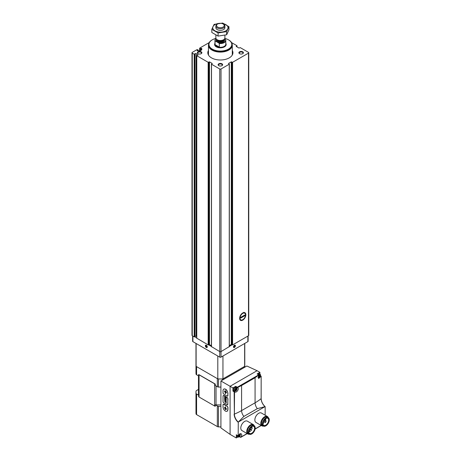 <?xml version="1.0" encoding="UTF-8"?>
<svg xmlns="http://www.w3.org/2000/svg" width="461" height="461" viewBox="0 0 461 461"><rect width="100%" height="100%" fill="white"/><g stroke="black" fill="none" stroke-linecap="round" stroke-linejoin="round"><path stroke-width="0.69" d="M198.011 50.854L198.011 49.788L196.893 49.696L192.26 52.375A0.905 0.524 0 0 0 191.995 52.744A0.905 0.524 0 0 0 192.26 53.113L194.202 54.231L194.974 53.724A0.72 0.415 0 0 1 196.109 53.637L197.804 54.611A0.72 0.415 0 0 1 198.017 54.911A0.72 0.415 0 0 1 197.654 55.268L196.772 55.718L208.165 62.293L209.467 61.866L212.244 63.468L211.501 64.217L219.741 68.977A0.905 0.524 0 0 0 221.015 68.977L229.255 64.217L228.512 63.468L231.289 61.866L232.586 62.293L248.496 53.113A0.905 0.524 0 0 0 248.761 52.744A0.905 0.524 0 0 0 248.496 52.375L240.256 47.616L238.959 48.048L236.176 46.44L236.925 45.691L231.589 42.614M242.745 320.136A4.397 2.536 -60 0 1 239.634 318.338A4.397 2.536 -60 0 1 242.745 312.956A4.397 2.536 -60 0 1 245.851 314.754A4.397 2.536 -60 0 1 242.745 320.136M229.336 345.612L231.289 344.482L232.586 344.914L248.496 335.729A0.905 0.524 0 0 0 248.761 335.36L248.761 52.744M211.501 346.62L219.741 351.593A0.905 0.524 0 0 0 221.015 351.593L229.255 346.62M209.167 42.614L199.769 48.036L199.93 48.682L201.774 48.405L201.774 49.517A1.625 0.939 0 0 1 201.296 50.18L200.604 50.577A1.625 0.939 0 0 1 199.457 50.854L197.124 50.618L198.011 50.013M196.772 338.19L208.165 344.914L209.052 344.505L209.052 61.883M191.995 52.744L191.995 335.36A0.905 0.524 0 0 0 192.26 335.729L194.202 336.853L194.974 336.346L194.974 53.724M209.052 344.505L211.42 345.612M194.974 336.346A0.72 0.415 0 0 1 196.109 336.259L196.72 336.611M232.292 50.445A12.562 7.255 180 0 1 232.938 52.744A12.562 7.255 180 0 1 220.375 59.993A12.562 7.255 180 0 1 207.813 52.744A12.562 7.255 180 0 1 208.464 50.445M242.745 51.822A2.259 1.302 180 0 1 242.745 53.666A2.259 1.302 180 0 1 239.547 53.666A2.259 1.302 180 0 1 239.547 51.822A2.259 1.302 180 0 1 242.745 51.822M201.209 51.822A2.259 1.302 180 0 1 201.209 53.666A2.259 1.302 180 0 1 198.011 53.666A2.259 1.302 180 0 1 198.011 51.822A2.259 1.302 180 0 1 201.209 51.822M221.977 63.808A2.259 1.302 180 0 1 221.977 65.658A2.259 1.302 180 0 1 218.779 65.658A2.259 1.302 180 0 1 218.779 63.808A2.259 1.302 180 0 1 221.977 63.808M218.935 65.733A1.867 1.078 180 0 1 218.508 65.053A1.867 1.078 180 0 1 219.661 64.056A1.867 1.078 180 0 1 221.701 64.292A1.867 1.078 180 0 1 222.248 65.053A1.867 1.078 180 0 1 221.822 65.733M198.161 53.747A1.867 1.078 180 0 1 197.74 53.061A1.867 1.078 180 0 1 198.893 52.064A1.867 1.078 180 0 1 200.933 52.3A1.867 1.078 180 0 1 201.474 53.061A1.867 1.078 180 0 1 201.054 53.747M239.703 53.747A1.867 1.078 180 0 1 239.276 53.061A1.867 1.078 180 0 1 240.435 52.064A1.867 1.078 180 0 1 242.469 52.3A1.867 1.078 180 0 1 243.016 53.061A1.867 1.078 180 0 1 242.595 53.747M232.292 53.395A12.562 7.255 180 0 1 232.678 54.219M208.078 54.219A12.562 7.255 180 0 1 208.464 53.395M224.507 38.966L225.452 39.513A5.244 3.025 180 0 1 219.061 43.201L215.304 41.029A5.244 3.025 180 0 1 216.019 38.591A5.423 3.129 180 0 0 214.953 40.418L214.953 44.181A5.423 3.129 180 0 0 220.375 47.31A5.423 3.129 180 0 0 225.798 44.181L225.798 40.418A5.423 3.129 180 0 1 219.303 43.49L219.061 43.201M215.304 41.029L215.062 41.041A5.423 3.129 180 0 1 214.953 40.418M225.452 39.513L225.694 39.796A5.423 3.129 180 0 1 225.798 40.418M219.303 43.49L219.303 47.103A5.423 3.129 0 0 1 215.062 44.654L219.303 47.103M215.062 41.041L215.062 44.654M223.573 24.237L223.084 23.949A3.826 2.207 180 0 1 223.084 27.072A3.826 2.207 180 0 1 217.673 27.072A3.826 2.207 180 0 1 217.673 23.949A3.826 2.207 180 0 1 223.084 23.949L223.573 24.237A4.518 2.61 180 0 1 224.899 26.081A4.518 2.61 180 0 1 220.375 28.686A4.518 2.61 180 0 1 215.857 26.081A4.518 2.61 180 0 1 217.183 24.237L217.673 23.949M224.899 35.203L224.899 37.911A4.518 2.61 180 0 1 224.501 38.978A4.518 2.61 180 0 1 220.375 40.516A4.518 2.61 180 0 1 216.255 38.978A4.518 2.61 180 0 1 215.857 37.911L215.857 35.048M224.812 38.407A11.41 6.587 180 0 1 228.449 39.819L228.449 39.819A11.41 6.587 180 0 1 228.449 49.137A11.41 6.587 180 0 1 212.308 49.137A11.41 6.587 180 0 1 212.308 39.819A11.41 6.587 180 0 1 215.944 38.407M228.604 39.911A11.859 6.846 180 0 1 228.765 40.003L228.765 40.003A11.859 6.846 180 0 1 232.24 44.844A11.859 6.846 180 0 1 220.375 51.695A11.859 6.846 180 0 1 208.516 44.844A11.859 6.846 180 0 1 211.991 40.003A11.859 6.846 180 0 1 212.152 39.911M228.449 39.819L228.765 40.003L228.449 39.819M232.235 45.028A11.859 6.846 180 0 1 232.24 45.213A11.859 6.846 180 0 1 220.375 52.064A11.859 6.846 180 0 1 208.516 45.213A11.859 6.846 180 0 1 208.522 45.028M232.217 44.446A11.917 6.88 180 0 1 232.292 45.213A11.917 6.88 180 0 1 220.375 52.093A11.917 6.88 180 0 1 208.464 45.213A11.917 6.88 180 0 1 208.539 44.446M228.944 26.669L228.944 29.821L226.651 34.765L218.082 36.091L211.812 32.472L211.812 29.32L218.082 32.944L226.651 31.619L228.944 26.669L222.675 23.05L214.106 24.375L211.812 29.32M218.082 36.091L218.082 32.944M226.651 34.765L226.651 31.619M216.088 26.905A4.518 2.61 0 0 0 217.183 29.573A4.518 2.61 0 0 0 223.573 29.573A4.518 2.61 0 0 0 224.663 26.905M219.782 23.332A7.635 4.408 0 0 0 214.976 24.612A7.635 4.408 0 0 0 216.388 31.486A7.635 4.408 0 0 0 227.642 29.089A7.635 4.408 0 0 0 220.969 23.332M241.57 313.901L242.405 313.607A3.872 2.236 120 0 0 240.008 318.125A3.872 2.236 120 0 0 242.405 319.876L240.861 320.337M240.763 318.055L240.763 317.318L244.728 315.03L244.728 315.773L240.763 318.055M242.405 319.876L243.085 319.485A3.872 2.236 120 0 0 245.483 314.967A3.872 2.236 120 0 0 243.085 313.215L242.405 313.607M243.886 312.322L243.085 313.215M244.14 315.37L244.728 315.773M206.321 347.461A1.354 0.784 60 0 1 205.358 345.802A1.354 0.784 60 0 1 206.321 345.249A1.354 0.784 60 0 1 207.277 346.908A1.354 0.784 60 0 1 206.321 347.461M194.605 336.714L196.72 337.936M208.66 344.828L211.42 346.424M192.635 335.948L192.635 341.267A0.905 0.524 0 0 0 192.9 341.636L219.741 357.131A0.905 0.524 0 0 0 221.015 357.131L247.857 341.636A0.905 0.524 0 0 0 248.122 341.267L248.122 335.948M233.479 346.908A1.354 0.784 -60 0 1 234.436 345.249A1.354 0.784 -60 0 1 235.398 345.802A1.354 0.784 -60 0 1 234.436 347.461A1.354 0.784 -60 0 1 233.479 346.908M229.336 346.424L232.096 344.828M217.805 356.013L217.805 378.89A24.398 14.089 0 0 0 222.951 378.89L244.641 366.362A24.398 14.089 0 0 0 244.779 364.882A24.398 14.089 0 0 0 244.705 363.781M196.115 343.491L196.115 366.362L217.805 378.89M222.951 356.013L222.951 378.89M244.641 343.491L244.641 366.362M196.052 363.781A24.398 14.089 0 0 0 195.977 364.882A24.398 14.089 0 0 0 196.115 366.362M206.874 346.678A0.784 0.449 60 0 1 206.597 347.07L206.597 345.963A0.784 0.449 60 0 1 206.874 346.678M206.044 346.753L206.597 347.07A0.784 0.449 60 0 1 206.044 346.753A0.784 0.449 60 0 1 205.767 346.038L206.044 346.753L206.782 346.32M206.044 345.646A0.784 0.449 60 0 1 206.597 345.963L206.044 345.646L205.767 346.038A0.784 0.449 60 0 1 206.044 345.646M206.321 347.237L206.321 347.237A1.078 0.622 60 0 1 205.554 345.917A1.078 0.622 60 0 1 206.321 345.473A1.078 0.622 60 0 1 207.081 346.799A1.078 0.622 60 0 1 206.321 347.237M206.28 345.738L205.767 346.038M234.436 345.715A0.784 0.449 -60 0 1 234.914 345.762L233.958 346.315A0.784 0.449 -60 0 1 234.436 345.715M234.914 346.401L234.914 345.762A0.784 0.449 -60 0 1 234.914 346.401A0.784 0.449 -60 0 1 234.436 346.995L234.914 346.401L234.176 345.975M233.958 346.954A0.784 0.449 -60 0 1 233.958 346.315L233.958 346.954L234.436 346.995A0.784 0.449 -60 0 1 233.958 346.954M235.202 345.917A1.078 0.622 -60 0 1 234.436 347.237A1.078 0.622 -60 0 1 233.675 346.799A1.078 0.622 -60 0 1 234.436 345.473A1.078 0.622 -60 0 1 235.202 345.917M233.923 346.701L234.436 346.995M237.3 387.597L235.611 386.623L235.704 386.324L232.938 387.92L220.917 380.982L220.917 427.923L230.091 434.389L236.257 437.95L237.784 437.068M220.917 380.982L246.871 365.999L257.059 370.707L230.091 386.278L230.091 434.389M227.198 411.189L227.941 409.622L227.941 407.403L227.336 406.279L224.006 404.141L223.216 404.291A0.905 0.524 -120 0 0 223.032 404.706L223.032 406.919A3.388 1.959 -120 0 0 224.507 410.33A3.388 1.959 -120 0 0 227.123 411.241A3.388 1.959 -120 0 0 227.82 409.691L227.82 407.472A0.905 0.524 -120 0 0 227.187 406.366L223.671 404.337A0.905 0.524 -120 0 0 223.216 404.291M227.699 404.706L227.941 398.736L227.336 397.607L224.006 395.475L223.216 395.624A0.905 0.524 -120 0 0 223.032 396.039L223.032 401.571A0.905 0.524 -120 0 0 223.671 402.678L227.187 404.706A0.905 0.524 -120 0 0 227.636 404.752A0.905 0.524 -120 0 0 227.82 404.337L227.82 398.805A0.905 0.524 -120 0 0 227.187 397.699L223.671 395.671A0.905 0.524 -120 0 0 223.216 395.624M227.699 396.034L227.941 393.383C227.348 390.294 226.057 388.813 224.063 388.946L223.913 389.049M259.9 374.113L259.9 372.35L257.134 373.946L258.903 374.914L255.077 377.72L255.077 402.805A54.225 31.308 0 0 0 261.133 398.644L261.133 398.523M259.9 372.35L257.059 370.707M265.144 415.194L265.144 406.706M236.384 434.827L236.257 437.95M236.257 434.752L238.176 435.864L238.279 422.063L265.035 406.614A7.388 4.264 60 0 1 261.243 399.923M232.938 387.92L232.938 391.112L234.148 391.815L234.378 414.087A54.225 31.308 0 0 0 241.593 410.59L255.077 402.805A6.391 3.688 60 0 0 257.342 408.636L264.816 406.7M263.456 426.068A5.423 3.129 -60 0 1 261.934 425.866L255.976 422.426A5.423 3.129 -60 0 1 255.976 416.168A5.423 3.129 -60 0 1 261.399 413.033L267.357 416.473A5.423 3.129 -60 0 1 268.29 417.695M249.401 434.187A5.423 3.129 -60 0 1 247.88 433.985L241.921 430.545A5.423 3.129 -60 0 1 241.921 424.281A5.423 3.129 -60 0 1 247.344 421.152L253.302 424.593A5.423 3.129 -60 0 1 254.236 425.808M238.176 435.864L238.412 435.801A2.53 1.464 120 0 1 241.195 433.824A2.53 1.464 120 0 1 240.999 437.057L240.625 437.276L239.582 436.671M255.077 377.72L241.593 385.505L237.34 387.615L237.3 387.246L258.73 374.868M260.407 376.032L261.168 376.216L261.133 398.644A7.209 4.161 60 0 0 265.035 406.614M261.03 376.389L258.615 378.59L258.909 375.168M238.279 422.063A7.209 4.161 60 0 1 234.378 414.087L234.534 391.689L234.148 391.815M234.833 391.936L234.534 391.689C236.291 393.855 240.048 388.053 237.34 387.615L237.692 387.747M238.504 421.89L243.857 416.421L257.342 408.636M251.752 426.598A4.074 2.351 -60 0 1 253.763 426.413A4.074 2.351 -60 0 1 254.386 429.681A4.074 2.351 -60 0 1 251.723 433.271A4.074 2.351 -60 0 1 249.683 433.473A4.074 2.351 -60 0 1 248.842 431.646M198.489 375.853L198.489 394.76A1.942 1.124 0 0 0 198.651 395.21L198.651 396.685A1.942 1.124 0 0 0 199.06 397.03L214.665 406.037A1.942 1.124 0 0 0 215.264 406.274L215.264 404.798A1.942 1.124 0 0 0 216.036 404.891L220.917 404.891M215.264 384.065L198.651 374.47A1.942 1.124 0 0 0 199.06 374.816L214.665 383.829A1.942 1.124 0 0 0 215.264 384.065L215.264 385.54L217.338 386.739A1.809 1.043 0 0 0 218.479 387.038A24.398 14.089 0 0 0 220.917 387.079M198.651 374.47L198.651 375.946L196.576 374.747L196.576 366.633L217.338 378.619L217.338 386.739M223.412 379.541L223.412 378.619L244.18 366.633L244.18 367.55M195.977 343.41L195.977 372.995A24.398 14.089 0 0 0 196.052 374.09A1.809 1.043 0 0 0 196.576 374.747M195.977 364.882A24.398 14.089 0 0 0 196.052 365.976L196.052 374.09M218.479 387.038L218.479 378.925A24.398 14.089 0 0 0 222.277 378.925L222.277 380.198M244.705 367.25L244.705 365.976A24.398 14.089 0 0 0 244.779 364.882L244.779 343.41M198.489 389.395L196.576 390.502A1.809 1.043 0 0 0 196.052 391.159A24.398 14.089 0 0 0 195.977 392.253A24.398 14.089 0 0 0 196.052 393.354A1.809 1.043 0 0 0 196.576 394.011L198.651 395.21M215.264 404.798L217.338 405.997A1.809 1.043 0 0 0 218.479 406.302A24.398 14.089 0 0 0 220.917 406.337M195.977 392.253L195.977 412.843A24.398 14.089 0 0 0 196.052 413.938A1.809 1.043 0 0 0 196.576 414.595L217.338 426.586A1.809 1.043 0 0 0 218.479 426.886A24.398 14.089 0 0 0 220.917 426.926M251.787 433.38A4.166 2.403 -60 0 1 248.842 431.68A4.166 2.403 -60 0 1 251.787 426.581A4.166 2.403 -60 0 1 254.731 428.281A4.166 2.403 -60 0 1 251.787 433.38M251.787 433.928A4.835 2.789 -60 0 1 249.372 434.17A4.835 2.789 -60 0 1 249.372 428.586A4.835 2.789 -60 0 1 254.207 425.791A4.835 2.789 -60 0 1 254.945 429.669A4.835 2.789 -60 0 1 251.787 433.928M249.372 434.17L248.41 433.617A4.835 2.789 -60 0 1 248.41 428.033A4.835 2.789 -60 0 1 253.245 425.238L254.207 425.791M247.88 433.985A5.423 3.129 -60 0 1 247.88 427.722A5.423 3.129 -60 0 1 253.302 424.593M265.813 418.479A4.074 2.351 -60 0 1 267.818 418.294A4.074 2.351 -60 0 1 268.446 421.561A4.074 2.351 -60 0 1 265.784 425.157A4.074 2.351 -60 0 1 263.744 425.359A4.074 2.351 -60 0 1 262.903 423.526M265.847 425.267A4.166 2.403 -60 0 1 262.903 423.567A4.166 2.403 -60 0 1 265.847 418.461A4.166 2.403 -60 0 1 268.792 420.161A4.166 2.403 -60 0 1 265.847 425.267M265.847 425.814A4.835 2.789 -60 0 1 263.427 426.05A4.835 2.789 -60 0 1 263.427 420.467A4.835 2.789 -60 0 1 268.262 417.678A4.835 2.789 -60 0 1 269.005 421.55A4.835 2.789 -60 0 1 265.847 425.814M263.427 426.05L262.47 425.497A4.835 2.789 -60 0 1 262.47 419.913A4.835 2.789 -60 0 1 267.305 417.124L268.262 417.678M261.934 425.866A5.423 3.129 -60 0 1 261.934 419.608A5.423 3.129 -60 0 1 267.357 416.473M265.236 420.253L264.643 422.213L265.548 422.42L266.181 421.014L265.588 420.668L265.571 419.533L265.236 420.253L264.384 419.758M265.236 420.876L264.055 420.196M264.643 422.213L265.277 422.576M248.842 431.623L249.084 431.484A0.542 0.311 120 0 0 249.084 430.597L248.957 430.672M250.392 429.473L250.577 428.863L250.392 429.473M251.389 426.84L251.545 427.272L251.671 426.65M252.15 428.459L252.334 427.848L252.15 428.459M251.545 430.338L251.729 429.727L251.545 430.338M250.15 431.623L250.329 431.012L250.15 431.623M262.903 423.596A0.68 0.392 120 0 0 263.513 422.397A0.68 0.392 120 0 0 263.018 422.547M265.53 419.51A0.68 0.392 120 0 0 265.87 418.45M233.762 391.239A2.53 1.464 120 0 0 234.482 391.107M236.47 387.666A2.53 1.464 120 0 0 236.222 386.975M234.488 391.66L233.151 390.882L232.938 391.112M234.499 391.118L233.698 390.657A1.988 1.147 -60 0 1 233.698 388.358A1.988 1.147 -60 0 1 235.686 387.211L236.487 387.672A1.988 1.147 -60 0 0 234.499 388.819A1.988 1.147 -60 0 0 234.499 391.118L235.807 391.049C237.213 389.436 237.438 388.312 236.487 387.672M257.636 374.176A1.988 1.147 -60 0 1 259.14 373.669L259.941 374.13A1.988 1.147 -60 0 0 258.437 374.637M237.501 435.536A1.988 1.147 -60 0 0 237.818 437.091L237.023 436.63A1.988 1.147 -60 0 1 236.706 435.075M235.969 390.559A1.083 0.628 -60 0 1 235.306 389.614A1.083 0.628 -60 0 1 236.637 388.848A1.083 0.628 -60 0 1 235.969 390.559M235.778 389.061L236.378 388.709L236.683 389.136L235.559 390.634L235.26 390.208L235.784 389.061M239.294 436.527A1.083 0.628 -60 0 1 238.631 435.587A1.083 0.628 -60 0 1 239.956 434.815A1.083 0.628 -60 0 1 239.294 436.527M239.103 435.034L239.703 434.683L240.002 435.109L239.743 435.939L238.884 436.607L238.585 436.175L239.109 435.034M259.422 377.017A1.083 0.628 -60 0 1 258.759 376.072A1.083 0.628 -60 0 1 260.09 375.306A1.083 0.628 -60 0 1 259.422 377.017M259.232 375.519L259.831 375.168L260.137 375.6L259.013 377.092L258.713 376.666L259.238 375.525M235.531 389.92L236.067 388.969M236.153 390.277L235.237 390.006M238.856 435.893L239.386 434.942M239.472 436.25L238.562 435.979M258.984 376.378L259.52 375.427M258.973 376.372L259.612 376.741L258.69 376.464M227.82 395.671L227.82 393.452A3.388 1.959 -120 0 0 226.345 390.041A3.388 1.959 -120 0 0 223.729 389.136A3.388 1.959 -120 0 0 223.032 390.686L223.032 392.899A0.905 0.524 -120 0 0 223.671 394.005L227.187 396.039A0.905 0.524 -120 0 0 227.636 396.08A0.905 0.524 -120 0 0 227.82 395.671L227.941 395.601M226.437 392.317L225.36 390.663L224.467 391.176L224.645 391.862L225.193 391.545L225.193 393.268L225.579 393.636L225.706 391.838L226.253 392.789L226.437 392.317M225.36 390.663L224.467 391.176L224.807 391.769M226.224 400.171L226.224 399.543L224.628 398.621L224.628 399.249A1.135 0.657 -120 0 0 225.152 400.338A1.135 0.657 -120 0 0 225.994 400.609A1.135 0.657 -120 0 0 226.224 400.171M226.224 399.318L226.224 397.993L224.628 397.071L224.628 398.396L224.835 397.428L225.348 397.722L225.348 398.702L225.556 397.843L226.017 398.114L226.224 399.318M226.224 401.681L225.999 402.05L224.628 401.26L226.224 402.937L226.224 401.681M226.224 401.26L224.628 400.332L226.224 401.26M225.579 406.919L225.193 406.844L225.193 408.567L224.426 407.593L225.538 409.743L226.472 409.143L226.253 408.544L225.706 408.861L225.579 406.919M226.253 408.544L225.867 408.769M225.706 393.521L225.193 391.545M226.472 392.766L225.706 391.838M225.354 406.786L225.193 408.567M224.588 407.541L225.7 409.65M224.789 400.5L226.224 401.329M226.161 401.646L225.999 402.05M224.789 401.422L225.999 402.309M226.161 402.217L225.999 402.805M224.789 397.163L224.628 398.396M225.348 397.722L224.835 397.428M225.504 397.63L225.348 398.702M226.017 398.114L225.556 397.843M226.178 398.022L226.017 399.203M224.789 398.713L224.628 399.249M225.999 399.67L224.853 399.007L224.853 399.376A0.818 0.473 -120 0 0 225.233 400.154A0.818 0.473 -120 0 0 225.838 400.344A0.818 0.473 -120 0 0 225.999 400.039L226.161 399.578L224.853 399.007M225.907 400.286A0.818 0.473 -120 0 0 225.994 400.252A0.818 0.473 -120 0 0 226.161 399.946L225.999 400.039M226.161 399.946L226.161 399.578M224.789 399.157A1.135 0.657 -120 0 0 224.91 399.641M225.199 400.119A1.135 0.657 -120 0 0 226.069 400.551M248.496 335.729L248.496 53.113M232.586 344.914L232.586 62.293M229.255 346.839L229.255 64.217M221.015 357.131L221.015 68.977M219.741 357.131L219.741 68.977M211.501 346.839L211.501 64.217M208.165 344.914L208.165 62.293M196.772 338.334L196.772 55.718M194.202 336.853L194.202 54.231M192.26 335.729L192.26 53.113M194.484 336.83L194.484 54.214M196.109 336.259L196.109 53.637M197.804 55.205L197.804 54.611M208.579 344.897L208.579 62.275M209.467 344.482L209.467 61.866M231.289 344.482L231.289 61.866M231.704 344.505L231.704 61.883M232.177 344.897L232.177 62.275M236.891 46.855L236.891 45.933M197.245 50.785L197.245 50.456M201.077 50.307L201.077 48.244M200.31 50.716L200.31 48.682M199.93 50.814L199.93 48.682M199.676 50.848L199.676 48.538M199.607 50.848L199.607 48.468M224.213 39.346A4.155 2.403 180 0 1 220.375 42.671A4.155 2.403 180 0 1 216.543 39.346M224.501 38.978L223.746 39.957A3.688 2.126 180 0 1 220.375 41.213A3.688 2.126 180 0 1 217.01 39.957L216.255 38.978M223.919 39.732A3.613 2.086 180 0 1 220.375 41.392A3.613 2.086 180 0 1 216.837 39.732M223.994 39.634L223.994 39.83A3.613 2.086 180 0 1 220.375 41.916A3.613 2.086 180 0 1 216.762 39.83L216.762 39.634M225.798 43.317A5.786 3.336 180 0 1 220.375 47.817A5.786 3.336 180 0 1 214.953 43.317M232.292 45.213L232.292 54.254A11.917 6.88 180 0 1 232.171 55.239M208.585 55.239A11.917 6.88 180 0 1 208.464 54.254L208.464 45.213M232.292 53.862A11.951 6.898 180 0 1 232.263 55.09M208.493 55.09A11.951 6.898 180 0 1 208.464 53.862M232.292 53.77A11.986 6.921 180 0 1 232.361 54.507L232.361 54.507A11.986 6.921 180 0 1 232.332 54.968M208.418 54.968A11.986 6.921 180 0 1 208.395 54.507L208.395 54.507A11.986 6.921 180 0 1 208.464 53.77M192.9 341.636L192.9 336.098M247.857 341.636L247.857 336.098M235.704 386.324L237.3 387.246M260.459 375.865L261.116 376.245M238.176 422.276A7.388 4.264 60 0 1 234.148 414.076M240.999 437.057L247.102 433.536M255.129 428.903L261.156 425.417M241.593 385.505L241.593 410.59A6.391 3.688 60 0 0 243.857 416.421M199.06 374.816L199.06 397.03M216.036 385.984L216.036 404.891M214.665 383.829L214.665 406.037M196.576 394.011L196.576 414.595M217.338 405.997L217.338 426.586M196.052 393.354L196.052 413.938M218.479 406.302L218.479 426.886M265.19 419.977L264.522 419.591M264.643 421.901L263.473 421.221M239.703 436.55L240.867 437.218M235.934 390.842A1.458 0.841 -60 0 1 235.041 389.568A1.458 0.841 -60 0 1 236.827 388.537A1.458 0.841 -60 0 1 235.934 390.842M239.38 434.366A1.458 0.841 -60 0 1 240.285 435.098A1.458 0.841 -60 0 1 239.253 436.815A1.458 0.841 -60 0 1 238.245 435.95M259.387 377.3A1.458 0.841 -60 0 1 258.494 376.032A1.458 0.841 -60 0 1 260.281 375A1.458 0.841 -60 0 1 259.387 377.3M235.969 389.101L236.608 389.476M235.778 389.597L236.418 389.966M239.294 435.075L239.933 435.443M239.103 435.57L239.743 435.939M259.422 375.565L260.062 375.934M259.232 376.061L259.871 376.43M224.006 395.475L223.671 395.671M224.006 404.141L223.671 404.337M196.72 338.265L196.72 55.643M211.42 346.73L211.42 64.108M229.336 346.73L229.336 64.108M237.006 46.918L237.006 45.8M198.092 50.854L198.092 49.903M199.596 50.854L199.596 48.428M215.857 26.081L215.857 27.729M224.899 26.081L224.899 27.729M212.308 39.819L211.991 40.003M208.516 44.844L208.516 45.213M232.24 44.844L232.24 45.213M232.292 53.747L232.361 54.917M208.464 53.747L208.395 54.917M240.728 437.368L247.234 433.611M255.094 429.07L261.289 425.497M260.471 375.813L261.168 376.216L261.168 398.581C261.335 401.64 262.649 404.32 265.115 406.625M244.779 367.204L244.779 364.882M265.571 419.533L264.931 419.158M249.355 430.568L249.026 430.384M250.577 428.863L249.891 428.471M250.214 429.491L249.534 429.093M251.366 427.289L251.055 427.111M252.334 427.848L251.383 427.301M251.971 428.476L250.525 427.641M251.729 429.727L250.64 429.105M251.366 430.355L249.453 429.249M250.329 431.012L249.055 430.28M249.971 431.64L249.315 431.26M263.513 422.397L263.116 422.167M235.611 386.623L237.311 387.609M233.151 390.882L234.511 391.666M257.226 373.94L258.926 374.92M239.541 436.711L240.682 437.368M236.297 434.838L238.21 435.945M237.818 437.091L239.132 437.022C240.538 435.409 240.763 434.285 239.806 433.645M257.953 377.576L259.261 377.507C260.667 375.894 260.891 374.77 259.941 374.13M236.113 388.911L236.481 389.124M235.519 389.914L236.159 390.283M239.438 434.884L239.806 435.098M238.844 435.887L239.478 436.256M259.566 375.369L259.935 375.582M224.063 388.946L223.729 389.136"/></g></svg>
